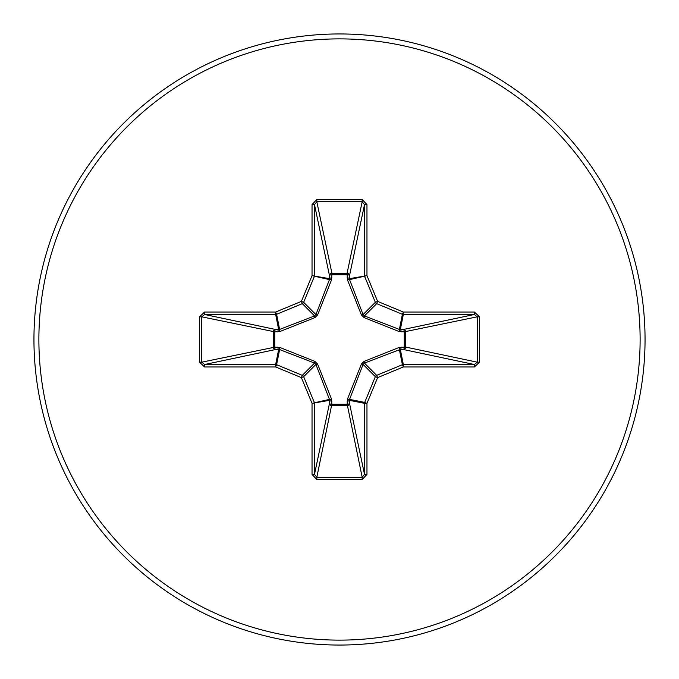 <?xml version="1.0" encoding="UTF-8"?>
<svg xmlns="http://www.w3.org/2000/svg" width="679" height="679" viewBox="0 0 679 679"><rect width="100%" height="100%" fill="white"/><g stroke="black" fill="none" stroke-linecap="round" stroke-linejoin="round"><path stroke-width="1.02" d="M401.17 347.071A2.461 0.84 -88.2 0 1 400.338 349.43L364.419 363.095L363.095 364.419L349.558 399.388L349.524 403.428A2.461 2.266 -11.9 0 1 347.071 405.702L331.929 405.702A2.461 2.266 11.9 0 1 329.476 403.428L329.442 399.388L315.905 364.419L314.581 363.095L279.612 349.558L275.572 349.524A2.461 2.266 78.1 0 1 273.298 347.071L273.298 331.929A2.461 2.266 101.9 0 1 275.572 329.476L279.612 329.442L314.581 315.905L315.905 314.581L329.442 279.612L329.476 275.572A2.461 0.84 -1.8 0 1 331.827 274.732L331.929 273.298L347.071 273.298L347.173 274.732L331.827 274.732L331.607 279.714L317.611 314.886L314.886 317.611L279.714 331.607L274.732 331.827L274.732 347.173L279.714 347.393L314.886 361.389L317.611 364.114L331.607 399.286L331.827 404.268L347.173 404.268L347.393 399.286L361.389 364.114L364.114 361.389L399.286 347.393L404.268 347.173L404.268 331.827L399.286 331.607L364.114 317.611L361.389 314.886L347.393 279.714L347.173 274.732A2.461 0.84 -178.2 0 1 349.524 275.572L349.558 279.612L363.095 314.581L364.419 315.905L399.388 329.442L403.428 329.476A2.461 2.266 -101.9 0 1 405.702 331.929L405.702 347.071L477.252 362.179L479.527 362.179L474.375 366.966L403.334 366.966L377.617 377.617L366.966 403.334L366.966 474.375L362.179 479.527L316.821 479.527L312.034 474.375L312.034 403.334L301.383 377.617L275.666 366.966L204.625 366.966L199.473 362.179L201.748 362.179L204.625 364.513L204.625 366.966M199.473 362.179L199.473 316.821L204.625 312.034L275.666 312.034L301.383 301.383L312.034 275.666L312.034 204.625L316.821 199.473L362.179 199.473L362.179 201.748L347.071 273.298A2.461 2.266 -168.1 0 1 349.524 275.572L364.513 204.625L362.179 201.748L316.821 201.748L314.487 204.625L314.487 275.666A2.461 2.453 101.2 0 1 314.301 276.599L303.649 302.325A2.461 2.453 135 0 1 302.325 303.649L276.599 314.301L279.612 329.442A2.461 0.755 -110.9 0 0 279.714 331.607M474.375 366.966L474.375 364.513L403.428 349.524A2.461 2.266 -78.1 0 0 405.702 347.071L404.268 347.173A2.461 0.84 -88.2 0 1 403.428 349.524L400.338 349.43L403.334 364.513L474.375 364.513L477.252 362.179L477.252 316.821L474.375 314.487L403.334 314.487L400.338 329.57A2.461 0.84 88.2 0 1 401.17 331.929M339.5 645.05A305.55 305.55 0 0 0 645.05 339.5A305.55 305.55 0 0 0 339.5 33.95A305.55 305.55 0 0 0 33.95 339.5A305.55 305.55 0 0 0 339.5 645.05A305.55 305.55 0 0 1 33.95 339.5A305.55 305.55 0 0 1 339.5 33.95M362.179 199.473L366.966 204.625L366.966 275.666L377.617 301.383L403.334 312.034L474.375 312.034L479.527 316.821L479.527 362.179M204.625 312.034L204.625 314.487L201.748 316.821L201.748 362.179L274.732 347.173A2.461 0.84 88.2 0 0 275.572 349.524L204.625 364.513L275.666 364.513L278.662 349.43A2.461 0.84 88.2 0 1 277.83 347.071M279.714 347.393A2.461 0.755 110.9 0 0 279.612 349.558L276.599 364.699L302.325 375.351A2.461 2.453 45 0 1 303.649 376.675L301.383 377.617L302.325 375.351L314.581 363.095L314.886 361.389M317.611 364.114L315.905 364.419L303.649 376.675L314.301 402.401A2.461 2.453 78.8 0 1 314.487 403.334L314.487 474.375L316.821 477.252L316.821 479.527M312.034 474.375L314.487 474.375L329.476 403.428A2.461 0.84 -178.2 0 0 331.827 404.268L316.821 477.252L362.179 477.252L364.513 474.375L366.966 474.375M362.179 479.527L362.179 477.252L347.173 404.268A2.461 0.84 -1.8 0 0 349.524 403.428L364.513 474.375L364.513 403.334A2.461 2.453 -78.8 0 1 364.699 402.401L366.966 403.334L364.513 403.334L349.43 400.338A2.461 0.84 -1.8 0 1 347.071 401.17M347.393 399.286A2.461 0.755 -159.1 0 0 349.558 399.388L364.699 402.401L375.351 376.675A2.461 2.453 -45 0 1 376.675 375.351L377.617 377.617L375.351 376.675L363.095 364.419L361.389 364.114M361.389 314.886L363.095 314.581L375.351 302.325L377.617 301.383L376.675 303.649A2.461 2.453 -135 0 1 375.351 302.325L364.699 276.599A2.461 2.453 -101.2 0 1 364.513 275.666L364.513 204.625L366.966 204.625M312.034 204.625L314.487 204.625L329.476 275.572A2.461 2.266 168.1 0 1 331.929 273.298L316.821 201.748L316.821 199.473M364.114 361.389L364.419 363.095L376.675 375.351L402.401 364.699L403.334 366.966L403.334 364.513A2.461 2.453 -11.2 0 0 402.401 364.699L399.388 349.558A2.461 0.755 -110.9 0 0 399.286 347.393M331.607 399.286A2.461 0.755 159.1 0 1 329.442 399.388L312.034 403.334L329.57 400.338A2.461 0.84 -178.2 0 0 331.929 401.17M479.527 316.821L477.252 316.821L404.268 331.827A2.461 0.84 88.2 0 0 403.428 329.476L474.375 314.487L474.375 312.034M399.286 331.607A2.461 0.755 110.9 0 0 399.388 329.442L402.401 314.301L376.675 303.649L364.419 315.905L364.114 317.611M347.393 279.714A2.461 0.755 159.1 0 1 349.558 279.612L366.966 275.666L349.43 278.662A2.461 0.84 -178.2 0 0 347.071 277.83M277.83 331.929A2.461 0.84 -88.2 0 1 278.662 329.57L275.666 314.487L204.625 314.487L275.572 329.476A2.461 0.84 -88.2 0 0 274.732 331.827L201.748 316.821L199.473 316.821M317.611 314.886L315.905 314.581L303.649 302.325L301.383 301.383L302.325 303.649L314.581 315.905L314.886 317.611M331.929 277.83A2.461 0.84 -1.8 0 0 329.57 278.662L312.034 275.666L329.442 279.612A2.461 0.755 -159.1 0 1 331.607 279.714M276.599 364.699L275.666 366.966L275.666 364.513A2.461 2.453 11.2 0 1 276.599 364.699M275.666 312.034L276.599 314.301A2.461 2.453 168.8 0 1 275.666 314.487L275.666 312.034M403.334 312.034L402.401 314.301A2.461 2.453 -168.8 0 0 403.334 314.487L403.334 312.034M339.5 640.119A300.619 300.619 0 0 0 640.119 339.5A300.619 300.619 0 0 0 339.5 38.881A300.619 300.619 0 0 0 38.881 339.5A300.619 300.619 0 0 0 339.5 640.119"/></g></svg>
